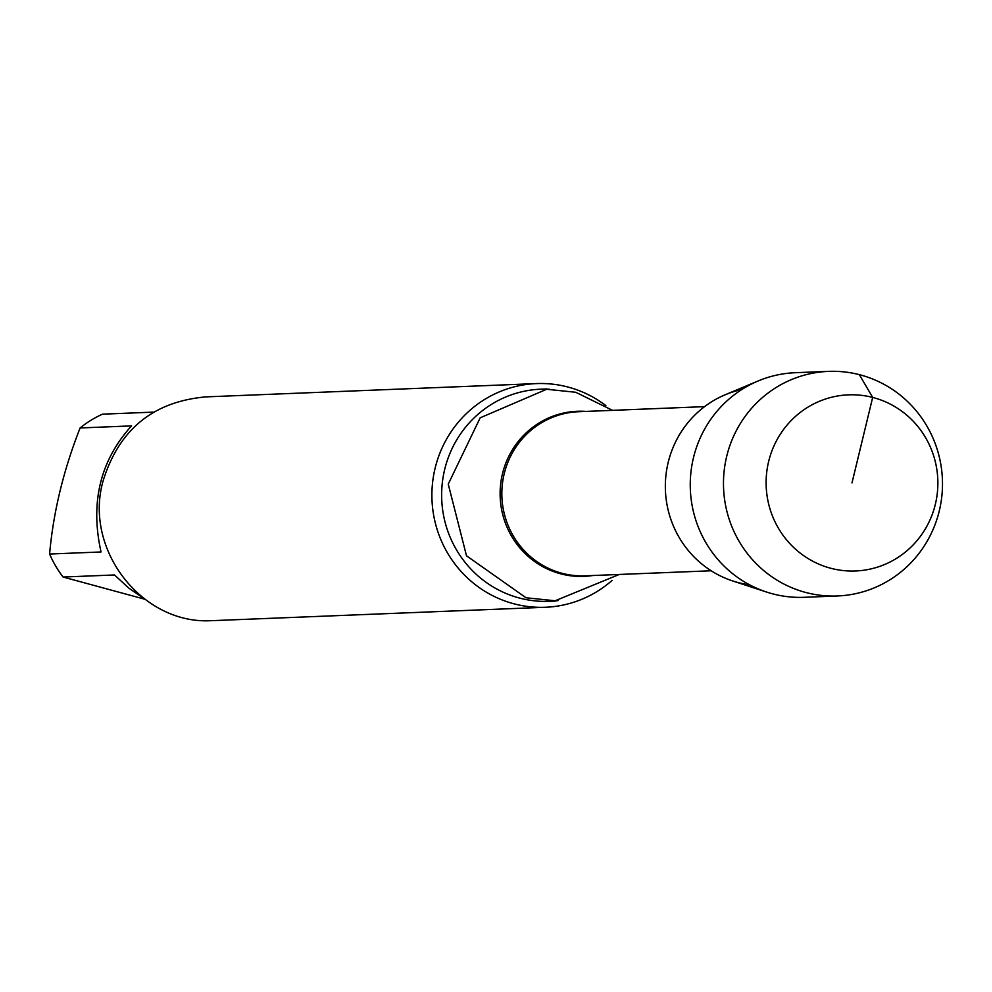 <?xml version="1.0" encoding="UTF-8"?>
<svg xmlns="http://www.w3.org/2000/svg" width="992" height="992" viewBox="0 0 992 992"><rect width="100%" height="100%" fill="white"/><g stroke="black" fill="none" stroke-linecap="round" stroke-linejoin="round"><path stroke-width="1.49" d="M153.586 412.114L102.486 414.172A106.156 103.441 87.7 0 0 80.104 427.961C63.463 470.258 53.295 512.281 49.6 554.032A106.156 103.441 87.7 0 0 63.079 577.034L144.944 599.267M204.265 397.036C152.247 402.194 118.457 430.379 102.908 481.604C83.675 550.622 143.406 626.101 213.255 620.533M144.646 599.044L128.873 588.157L114.514 574.963L63.079 577.034M49.6 554.032L101.035 551.961C90.049 502.547 100.217 460.524 131.539 425.89L80.104 427.961M605.876 405.616A111.935 109.058 87.7 0 0 567.226 386.843A111.935 109.058 87.7 0 0 536.461 383.582A111.935 109.058 87.7 0 0 435.104 468.236A111.935 109.058 87.7 0 0 545.464 607.265A111.935 109.058 87.7 0 0 612.101 580.407M612.56 410.353L575.757 392.274L546.654 389.273L480.178 417.818L448.248 484.121L466.5 555.793L526.033 597.767L555.136 600.768L619.244 574.467M741.818 389.521A99.15 96.608 87.7 0 0 665.421 490.42A99.15 96.608 87.7 0 0 749.679 584.846M828.456 371.38L795.249 372.707A112.394 109.504 87.7 0 0 758.21 380.94L725.288 394.717A99.15 96.608 87.7 0 0 665.421 490.42A99.15 96.608 87.7 0 0 732.79 580.99L766.704 592.088A112.394 109.504 87.7 0 0 804.276 597.308L837.496 595.969A112.394 109.504 87.7 0 0 942.4 479.272A112.394 109.504 87.7 0 0 828.456 371.38A112.394 109.504 87.7 0 0 726.69 456.382A112.394 109.504 87.7 0 0 837.496 595.969M758.21 380.94A112.394 109.504 87.7 0 0 693.47 457.721A112.394 109.504 87.7 0 0 766.704 592.088M768.639 461.503A88.139 85.87 87.7 0 0 831.308 568.404A88.139 85.87 87.7 0 0 935.344 504.308A88.139 85.87 87.7 0 0 872.675 397.42A88.139 85.87 87.7 0 0 768.639 461.503M851.992 482.906L872.675 397.42L859.357 374.654M549.295 389.199A106.156 103.441 87.7 0 0 540.814 389.186A106.156 103.441 87.7 0 0 441.725 499.41A106.156 103.441 87.7 0 0 549.357 601.326A106.156 103.441 87.7 0 0 558.05 600.606M586.024 411.42A82.609 80.488 87.7 0 0 500.179 497.066A82.609 80.488 87.7 0 0 592.633 575.534M704.556 406.646L578.559 411.717A82.125 80.017 87.7 0 0 501.902 496.992A82.125 80.017 87.7 0 0 585.156 575.831L711.165 570.772M213.255 620.62L545.464 607.265M204.253 396.949L536.461 383.582M546.629 388.951L540.814 389.186L549.196 389.199M555.16 601.102L549.357 601.326L557.938 600.606"/></g></svg>
